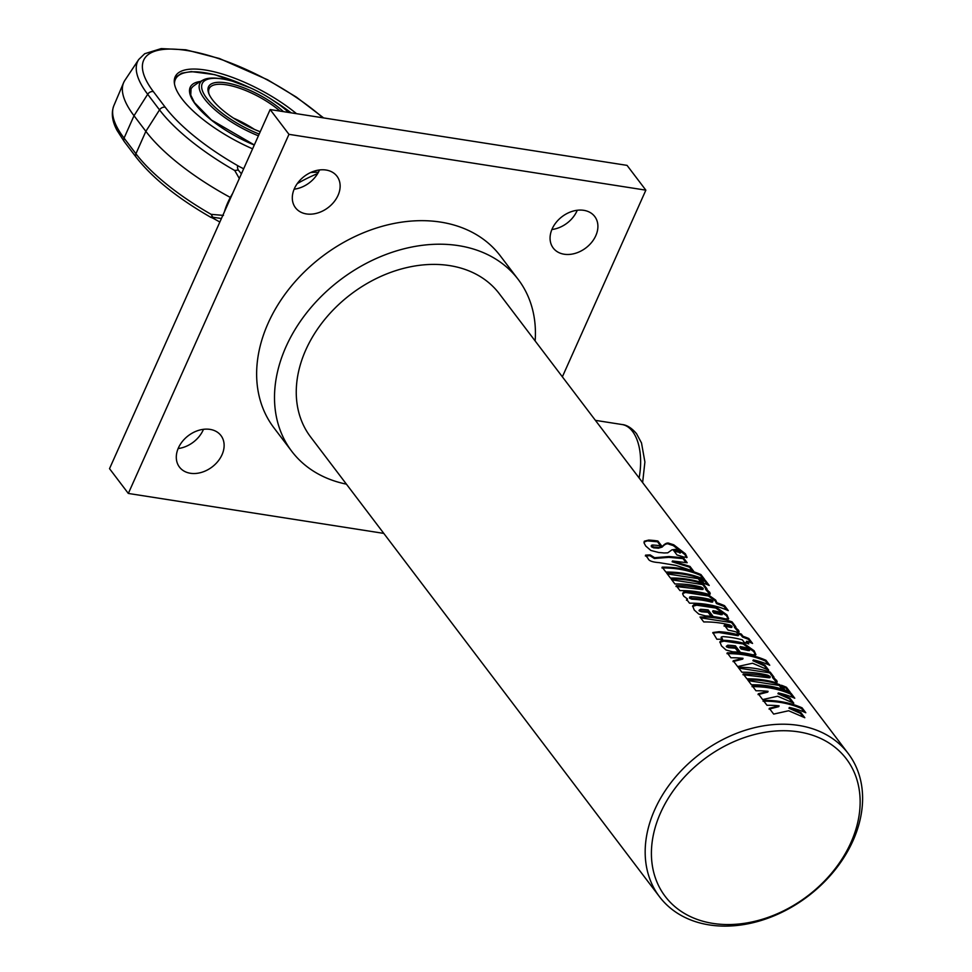 <?xml version="1.0" encoding="UTF-8"?>
<svg xmlns="http://www.w3.org/2000/svg" width="972" height="972" viewBox="0 0 972 972"><rect width="100%" height="100%" fill="white"/><g stroke="black" fill="none" stroke-linecap="round" stroke-linejoin="round"><path stroke-width="1.46" d="M306.411 213.925A26.062 19.647 -37.2 0 1 295.464 207.729A26.062 19.647 -37.2 0 1 304.345 176.321A26.062 19.647 -37.2 0 1 336.98 176.224A26.062 19.647 -37.2 0 1 333.931 201.994A26.062 19.647 -37.2 0 1 306.411 213.925M294.139 189.2A26.062 19.647 142.8 0 0 319.496 169.954M564.161 254.227A26.062 19.647 -37.2 0 1 553.226 248.03A26.062 19.647 -37.2 0 1 562.108 216.622A26.062 19.647 -37.2 0 1 594.743 216.525A26.062 19.647 -37.2 0 1 591.693 242.307A26.062 19.647 -37.2 0 1 564.161 254.227M551.889 229.514A26.062 19.647 142.8 0 0 577.259 210.268M190.391 473.267A26.062 19.647 -37.2 0 1 179.456 467.082A26.062 19.647 -37.2 0 1 188.337 435.675A26.062 19.647 -37.2 0 1 220.972 435.578A26.062 19.647 -37.2 0 1 217.922 461.348A26.062 19.647 -37.2 0 1 190.391 473.267M178.119 448.554A26.062 19.647 142.8 0 0 203.488 429.308M383.794 533.397L128.328 493.448L288.963 134.343L645.858 190.16L562.363 376.82M288.963 134.343L270.155 109.557L109.52 468.662L128.328 493.448M270.155 109.557L627.049 165.374L645.858 190.16M535.147 340.953A142.143 107.187 142.8 0 0 518.197 279.426L500.325 255.879A142.143 107.187 142.8 0 0 440.644 222.102A142.143 107.187 142.8 0 0 290.494 287.129A142.143 107.187 142.8 0 0 273.861 427.729L291.734 451.275A142.143 107.187 142.8 0 0 346.421 484.153M297.25 183.611A142.143 107.187 -37.2 0 1 317.686 173.538M763.044 701.189C777.126 701.031 789.957 703.497 801.523 708.564L802.058 707.823L805.8 712.743A118.45 89.327 142.8 0 0 789.361 707.458L788.96 708.248L800.454 713.387L803.091 716.862M801.523 708.564L804.172 712.051M769.059 709.11L778.766 706.632L779.082 705.83A118.45 89.327 142.8 0 0 767.005 705.295L763.263 700.375A118.45 89.327 -37.2 0 1 802.058 707.823M800.454 713.387L800.928 712.61L804.804 717.725L788.657 710.751L773.676 714.092L769.277 708.309L779.082 705.83M789.361 707.458L800.928 712.61M752.024 686.657C766.106 686.511 778.937 688.966 790.503 694.044L791.038 693.291L794.768 698.224A118.45 89.327 142.8 0 0 778.341 692.927L777.94 693.716L789.434 698.856L792.071 702.343M790.503 694.044L793.152 697.519M758.038 694.591L767.746 692.113L768.062 691.311A118.45 89.327 142.8 0 0 755.973 690.776L752.243 685.855A118.45 89.327 -37.2 0 1 791.038 693.291M789.434 698.856L789.908 698.09L793.784 703.193L777.636 696.231L762.643 699.573L758.257 693.777L768.062 691.311M778.341 692.927L789.908 698.09M782.351 686.548L785.947 688.042L788.596 691.517M790.212 692.222A118.45 89.327 142.8 0 0 785.084 690.156L781.342 685.236A118.45 89.327 -37.2 0 1 786.482 687.289L790.212 692.222M785.947 688.042L786.482 687.289M748.294 680.643L779.24 685.43L782.047 689.124M783.456 689.585A118.45 89.327 142.8 0 0 751.417 684.774L747.687 679.853A118.45 89.327 -37.2 0 1 779.714 684.665L783.456 689.585M779.24 685.43L779.714 684.665M738.769 668.104L769.727 672.879L770.201 672.114L773.931 677.047A118.45 89.327 142.8 0 0 772.959 676.719L772.485 677.484L776.822 682.648M769.727 672.879L773.457 677.812M742.973 674.738L768.876 677.763L770.055 676.512L768.062 675.285A118.45 89.327 142.8 0 0 741.903 672.223L738.161 667.302A118.45 89.327 -37.2 0 1 770.201 672.114M772.959 676.719L777.138 681.263L776.968 682.599L774.927 682.417A118.45 89.327 142.8 0 0 746.933 678.857L743.203 673.936A118.45 89.327 -37.2 0 1 769.302 676.974L770.055 676.512M726.983 653.658C741.065 653.512 753.895 655.966 765.462 661.045L765.997 660.292L769.727 665.225A118.45 89.327 142.8 0 0 753.3 659.927L752.899 660.717L764.393 665.856L767.029 669.344M765.462 661.045L768.099 664.52M732.997 661.58L742.705 659.113L743.021 658.311A118.45 89.327 142.8 0 0 730.932 657.777L727.202 652.844A118.45 89.327 -37.2 0 1 765.997 660.292M764.393 665.856L764.867 665.091L768.743 670.194L752.595 663.232L737.602 666.561L733.216 660.778L743.021 658.311M753.3 659.927L764.867 665.091M713.011 610.671L712.634 611.473L713.91 613.138L714.274 612.348A118.45 89.327 -37.2 0 1 721.443 613.903L722.317 613.478L720.179 612.239A118.45 89.327 142.8 0 0 713.011 610.671L714.274 612.348M713.91 613.138A117.503 88.61 -37.2 0 1 721.017 614.693L722.317 613.478M692.574 606.382L696.705 605.192L715.817 608.047L726.448 615.653L728.307 619.115M700.241 610.1L699.184 610.878L701.505 611.777L708.09 612.299L711.82 617.232M699.014 610.404L701.772 610.975A118.45 89.327 -37.2 0 1 708.406 611.497L712.148 616.43A118.45 89.327 142.8 0 0 705.453 615.896L698.771 614.073L694.227 610.003L692.647 605.933L693.826 604.754L696.985 604.377A118.45 89.327 -37.2 0 1 716.243 607.257L726.922 614.887L728.672 618.812L725.234 618.848A118.45 89.327 142.8 0 0 713.205 616.552L708.199 609.954A118.45 89.327 142.8 0 0 700.508 609.298L699.014 610.404M708.09 612.299L708.406 611.497M643.999 542.145L647.243 540.869L657.546 541.805L661.3 546.75M674.143 551.197L680.06 552.497M657.546 541.805L657.898 541.003L661.653 545.948A118.45 89.327 142.8 0 0 652.358 545.013L651.459 546.786L652.078 545.827L651.459 546.786L653.609 547.831L658.433 548.208L662.151 547.066C664.897 544.065 667.229 543.141 669.161 544.296L673.28 545.584L684.871 554.562L686.633 557.649M662.151 547.066L662.503 546.264C665.298 543.275 667.667 542.364 669.611 543.518A118.45 89.327 -37.2 0 1 673.754 544.818L685.406 553.809L687.07 557.393L683.438 556.968A118.45 89.327 142.8 0 0 677.034 555L673.28 550.055A118.45 89.327 -37.2 0 1 680.108 552.181L680.546 551.744L677.691 550.006L675.406 549.35L671.931 549.836L667.752 552.837L664.022 552.971A118.45 89.327 142.8 0 0 658.822 552.521L650.876 550.468L645.736 546.033L644.084 542.984L644.314 541.197L648.664 540.08A118.45 89.327 -37.2 0 1 657.898 541.003M679.622 552.947L680.546 551.744M652.358 545.013L651.726 545.972L653.889 547.029A118.45 89.327 -37.2 0 1 658.749 547.406L662.503 546.264M645.359 555.972L649.952 555.705L654.375 558.499L668.76 557.345L683 558.596L683.474 557.831L687.204 562.752L672.49 560.966L672.138 561.767L689.513 567.186L692.088 570.576M683 558.596L685.94 562.472M689.513 567.186L689.986 566.421L693.631 571.22L675.832 565.376L658.894 562.594C652.406 562.144 648.81 560.808 648.13 558.596L645.529 555.158A118.45 89.327 -37.2 0 1 650.159 554.903L654.593 557.697L669.101 556.543L683.474 557.831M672.49 560.966L689.986 566.421M649.952 555.705L650.159 554.903M661.944 567.952C676.026 567.806 688.856 570.26 700.423 575.339L703.06 578.814M704.688 579.519A118.45 89.327 142.8 0 0 665.893 572.071L662.163 567.15A118.45 89.327 -37.2 0 1 700.958 574.586L704.688 579.519M700.423 575.339L700.958 574.586M667.278 573.893L698.236 578.68L701.031 582.374M702.44 582.836A118.45 89.327 142.8 0 0 670.413 578.024L666.671 573.091A118.45 89.327 -37.2 0 1 698.71 577.915L702.44 582.836M698.236 578.68L698.71 577.915M701.334 579.798L704.943 581.292L707.58 584.767M709.208 585.46A118.45 89.327 142.8 0 0 704.068 583.407L700.338 578.474A118.45 89.327 -37.2 0 1 705.465 580.539L709.208 585.46M704.943 581.292L705.465 580.539M671.786 579.822L702.732 584.609L703.206 583.844L706.948 588.765A118.45 89.327 142.8 0 0 705.964 588.437L705.502 589.214L709.827 594.366M702.732 584.609L706.474 589.53M675.99 586.468L701.893 589.482L703.072 588.23L701.079 587.015A118.45 89.327 142.8 0 0 674.908 583.953L671.178 579.033A118.45 89.327 -37.2 0 1 703.206 583.844M705.964 588.437L710.216 593.163L710.01 594.305L707.944 594.147A118.45 89.327 142.8 0 0 679.95 590.587L676.208 585.654A118.45 89.327 -37.2 0 1 702.319 588.704L703.072 588.23M690.8 596.65L689.926 597.464L692.088 598.363A118.45 89.327 -37.2 0 1 712.051 601.352L712.743 600.866L710.69 599.627A118.45 89.327 142.8 0 0 690.8 596.65L689.658 598.266L690.533 597.464L689.658 598.266L691.821 599.165A117.503 88.61 -37.2 0 1 711.613 602.13L712.306 601.644M711.613 602.13L712.743 600.866M682.66 593.515L685.564 592.483L708.394 595.994L715.222 600.854L716.461 603.551L724.031 606.455L726.679 609.93M686.463 600.271L687.52 599.019L683.717 596.164L682.66 593.892L683.328 592.203L685.831 591.681A118.45 89.327 -37.2 0 1 708.843 595.216L715.696 600.089L716.935 602.786A118.45 89.327 -37.2 0 1 724.565 605.702L728.307 610.635A118.45 89.327 142.8 0 0 689.513 603.187L686.682 599.469L687.52 599.019M724.031 606.455L724.565 605.702M716.461 603.551L716.935 602.786M700.618 617.827L731.564 622.615L732.05 621.837L735.78 626.77A118.45 89.327 142.8 0 0 734.808 626.442L734.334 627.207L738.671 632.322M731.564 622.615L735.306 627.535M723.994 625.992L730.713 627.462L731.892 626.211L729.911 625.008A118.45 89.327 142.8 0 0 703.752 621.946L700.01 617.026A118.45 89.327 -37.2 0 1 732.05 621.837M734.808 626.442L739.085 631.229L738.817 632.262L736.764 632.128A118.45 89.327 142.8 0 0 728.113 630.123L724.371 625.203A118.45 89.327 -37.2 0 1 731.138 626.685L731.892 626.211M721.443 637.498L721.722 639.284M737.809 633.89L740.871 634.874L742.535 637.061L748.294 639.26L748.817 638.507L752.559 643.428A118.45 89.327 142.8 0 0 746.751 641.216L746.277 641.982L747.359 643.415M748.294 639.26L750.967 642.771M712.804 633.027L718.843 632.493L738.149 635.712L738.586 634.923L736.922 632.736A118.45 89.327 -37.2 0 1 741.344 634.096L743.009 636.296A118.45 89.327 -37.2 0 1 748.817 638.507M746.751 641.216L748.768 643.877A118.45 89.327 142.8 0 0 744.345 642.516L742.329 639.855A118.45 89.327 142.8 0 0 722.925 636.611L721.346 637.037L722.597 639.321A118.45 89.327 142.8 0 0 716.874 639.248L712.841 632.517L719.122 631.678A118.45 89.327 -37.2 0 1 738.586 634.923M742.535 637.061L743.009 636.296M740.871 634.874L741.344 634.096M740.263 646.587L739.886 647.388L741.162 649.053L741.527 648.263A118.45 89.327 -37.2 0 1 748.695 649.818L749.57 649.393L747.432 648.142A118.45 89.327 142.8 0 0 740.263 646.587L741.527 648.263M741.162 649.053A117.503 88.61 -37.2 0 1 748.27 650.596L749.57 649.393M719.827 642.298L723.958 641.107L743.07 643.95L753.701 651.568L755.56 655.031M727.493 646.016L726.436 646.793L728.757 647.692L735.342 648.215L739.072 653.148M726.266 646.319L729.024 646.878A118.45 89.327 -37.2 0 1 735.67 647.413L739.4 652.334A118.45 89.327 142.8 0 0 732.706 651.811L726.023 649.989L721.479 645.918L719.9 641.848L721.078 640.669L724.237 640.293A118.45 89.327 -37.2 0 1 743.495 643.172L754.175 650.803L755.924 654.727L752.486 654.764A118.45 89.327 142.8 0 0 740.457 652.467L735.452 645.87A118.45 89.327 142.8 0 0 727.761 645.214L726.266 646.319M735.342 648.215L735.67 647.413M848.252 753.555L499.329 293.751A118.45 89.327 142.8 0 0 350.965 294.2A118.45 89.327 142.8 0 0 310.603 436.95L659.526 896.767A118.45 89.327 142.8 0 0 759.156 921.079A118.45 89.327 142.8 0 0 853.027 840.659A118.45 89.327 142.8 0 0 848.252 753.555A118.45 89.327 142.8 0 0 699.889 754.005A118.45 89.327 142.8 0 0 659.526 896.767M850.95 842.517A113.712 85.755 -37.2 0 1 671.093 903.134A113.712 85.755 -37.2 0 1 745.281 737.262A113.712 85.755 -37.2 0 1 850.95 842.517M518.197 279.426A142.143 107.187 142.8 0 0 340.164 279.96A142.143 107.187 142.8 0 0 291.734 451.275M252.586 148.838A82.912 28.164 -151.7 0 1 175.47 76.205A82.912 28.164 -151.7 0 1 215.553 72.147A82.912 28.164 -151.7 0 1 296.509 113.675M221.422 218.493L212.819 217.242C209.843 216.829 209.588 216.975 212.042 217.679L219.854 222.017M318.391 172.287A65.148 49.135 142.8 0 0 310.627 172.53M238.262 170.015C236.84 166.613 237.253 165.507 239.513 166.674A125.631 42.671 -151.7 0 1 165.252 107.26A4.739 3.572 142.8 0 0 159.53 109.885A130.345 44.275 28.3 0 0 234.738 170.501L238.262 170.015L241.408 173.83M232.612 193.477A72.693 54.821 142.8 0 0 230.34 197.438A132.666 45.064 -151.7 0 1 145.861 131.341L134.014 115.729A125.558 42.647 -151.7 0 1 123.602 82.705A125.558 42.647 -151.7 0 1 124.89 80.324L138.717 59.523A123.237 41.857 28.3 0 0 147.683 94.272L159.53 109.885L145.861 131.341L135.922 153.734L124.064 138.109A123.237 41.857 -151.7 0 1 113.846 105.693L123.602 82.705M239.319 178.484L234.738 170.501M212.819 217.242L211.131 214.338L223.463 215.407M165.252 107.26L153.394 91.635A4.739 3.572 142.8 0 0 147.683 94.272L134.014 115.729L124.064 138.109A4.739 3.572 -37.2 0 0 124.258 141.584L136.116 157.197C152.3 177.864 177.013 197.79 210.244 216.987L214.703 218.992M230.34 197.438A72.693 54.821 142.8 0 0 224.386 211.872M243.656 168.788L239.513 166.674M259.184 134.075A55.878 18.978 -151.7 0 1 205.724 96.884A55.878 18.978 -151.7 0 1 220.814 78.732L219.077 78.501A58.065 19.719 28.3 0 0 203.464 79.85A58.065 19.719 28.3 0 0 209.733 104.891A58.065 19.719 28.3 0 0 258.406 135.813M254.324 144.95L211.471 120.03L194.473 102.631L190.743 95.074L191.059 88.646L192.893 86.532A68.696 68.696 0 0 1 203.464 79.85M254.433 129.41A47.385 16.099 28.3 0 0 233.596 118.183M209.077 94.175A47.385 16.099 -151.7 0 1 209.296 88.343A47.385 16.099 -151.7 0 1 232.199 86.022A47.385 16.099 -151.7 0 1 280.058 111.112M283.484 111.646A48.807 16.573 28.3 0 0 232.272 84.102A48.807 16.573 28.3 0 0 208.737 93.324A48.807 16.573 28.3 0 0 260.229 131.755M220.814 78.732A55.878 18.978 -151.7 0 1 288.672 112.46M642.626 482.598L644.898 461.992L641.508 442.953L636.526 433.682C631.739 428.032 626.904 424.971 622.019 424.521A47.385 25.175 98.9 0 1 632.553 431.434A47.385 25.175 98.9 0 1 639.102 477.957M775.984 680.935L776.47 680.169M726.448 615.653L726.922 614.887M715.817 608.047L716.243 607.257M696.705 605.192L696.985 604.377M701.505 611.777L701.772 610.975M648.397 540.882L648.664 540.08M684.871 554.562L685.406 553.809M673.28 545.584L673.754 544.818M669.161 544.296L669.611 543.518M658.433 548.208L658.749 547.406M653.609 547.831L653.889 547.029M668.76 557.345L669.101 556.543M654.375 558.499L654.593 557.697M709.001 592.665L709.475 591.899M691.821 599.165L692.088 598.363M715.222 600.854L715.696 600.089M708.394 595.994L708.843 595.216M685.564 592.483L685.831 591.681M737.821 630.646L738.295 629.88M718.843 632.493L719.122 631.678M753.701 651.568L754.175 650.803M743.07 643.95L743.495 643.172M723.958 641.107L724.237 640.293M728.757 647.692L729.024 646.878M153.394 91.635A118.523 40.253 -151.7 0 1 186.308 50.41A118.523 40.253 -151.7 0 1 322.923 117.819M136.116 157.197A4.739 3.572 -37.2 0 1 135.922 153.734A130.345 44.275 -151.7 0 0 211.131 214.338M200.524 81.454A64.711 21.979 28.3 0 0 197.474 106.896A64.711 21.979 28.3 0 0 254.287 145.035M174.474 83.799A81.49 27.678 -151.7 0 1 215.055 74.844A81.49 27.678 -151.7 0 1 247.471 86.581M273.181 100.432A81.49 27.678 -151.7 0 1 291.065 112.825M622.019 424.521L595.399 420.354M769.8 677.776L770.249 676.998M722.05 614.717L722.488 613.94M680.279 553.007L680.764 552.242M651.204 546.094L651.471 545.28M702.817 589.506L703.254 588.716M712.488 602.142L712.938 601.364M689.476 597.744L689.743 596.942M731.637 627.487L732.074 626.697M721.09 637.802L721.358 636.988M749.303 650.633L749.74 649.855M323.652 117.928L296.363 97.103L267.592 79.777L219.49 58.527L185.81 49.791L161.194 48.6L144.694 53.727L138.717 59.523M124.258 141.584L117.077 130.442C112.145 121.33 111.063 113.092 113.846 105.693M250.484 87.905L214.776 74.65L191.302 71.588L181.679 73.179L174.79 77.796M291.272 112.861L270.435 98.658"/></g></svg>
